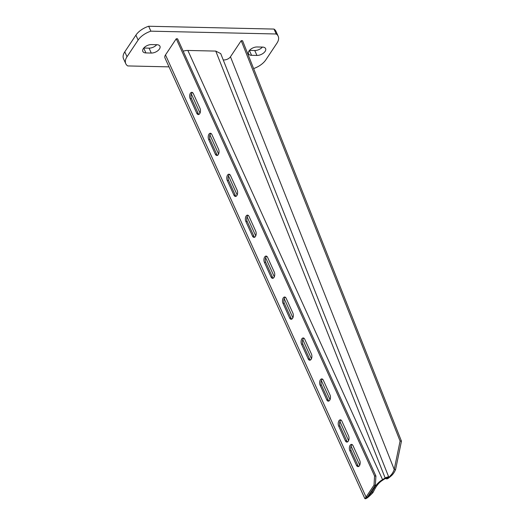 <?xml version="1.0" encoding="UTF-8"?>
<svg xmlns="http://www.w3.org/2000/svg" width="525" height="525" viewBox="0 0 525 525"><rect width="100%" height="100%" fill="white"/><g stroke="black" fill="none" stroke-linecap="round" stroke-linejoin="round"><path stroke-width="0.79" d="M262.415 47.086A6.444 3.531 -24.4 0 1 254.73 50.518L256.961 55.433A6.444 3.531 -24.4 0 0 263.491 53.091A6.444 3.531 -24.4 0 0 265.611 48.595A6.444 3.531 -24.4 0 0 262.52 47.086L257.145 46.968A6.444 3.531 155.6 0 0 250.615 49.311A6.444 3.531 155.6 0 0 248.496 53.806A6.444 3.531 155.6 0 0 251.587 55.315L256.961 55.433M249.467 50.4L254.73 50.518M143.791 48.024L149.061 48.142L151.285 53.058L145.917 52.933A6.444 3.531 155.6 0 1 142.826 51.424A6.444 3.531 155.6 0 1 144.946 46.928A6.444 3.531 155.6 0 1 151.476 44.586L156.844 44.71A6.444 3.531 -24.4 0 1 159.941 46.22A6.444 3.531 -24.4 0 1 157.815 50.715A6.444 3.531 -24.4 0 1 151.285 53.058M156.739 44.704A6.444 3.531 -24.4 0 1 149.061 48.142M278.184 36.218L275.96 31.303A16.117 8.827 -24.4 0 0 274.004 29.072L148.66 26.25A16.117 8.827 155.6 0 0 135.903 35.142L138.134 40.051A16.117 8.827 155.6 0 1 150.885 31.165L276.229 33.987A16.117 8.827 -24.4 0 1 278.184 36.218A16.117 8.827 -24.4 0 1 276.938 43.175L265.821 59.87A16.117 8.827 155.6 0 1 253.614 68.572M169.011 66.865L127.726 65.933A16.117 8.827 -24.4 0 1 125.77 63.702L123.546 58.793A16.117 8.827 -24.4 0 1 124.786 51.831L135.903 35.142M125.77 63.702A16.117 8.827 -24.4 0 1 127.017 56.746L138.134 40.051M274.004 29.072L276.229 33.987M148.66 26.25L150.885 31.165M366.772 497.818L371.982 492.181L372.908 492.647C369.239 496.473 366.791 498.507 365.571 498.75L364.882 498.652L365.892 497.333L367.277 497.3L366.667 497.897M364.882 498.652L164.962 57.934A6.982 3.826 -24.4 0 1 165.5 54.915L366.063 497.057A6.982 3.826 155.6 0 0 365.892 497.333M347.557 441.906A3.76 2.074 91.3 0 1 346.69 440.797L340.003 426.057A3.76 2.074 91.3 0 1 340.325 420.755A3.76 2.074 91.3 0 1 341.033 420.053M341.9 421.155A3.76 2.074 -88.7 0 0 340.364 419.829A3.76 2.074 -88.7 0 0 338.979 420.728A3.76 2.074 -88.7 0 0 338.658 426.024L345.345 440.764A3.76 2.074 -88.7 0 0 346.881 442.089A3.76 2.074 -88.7 0 0 348.823 439.93A3.76 2.074 -88.7 0 0 348.587 435.894L341.9 421.155M328.985 400.962A3.76 2.074 91.3 0 1 328.118 399.853L321.431 385.12A3.76 2.074 91.3 0 1 321.753 379.818A3.76 2.074 91.3 0 1 322.462 379.109M323.328 380.218A3.76 2.074 -88.7 0 0 321.792 378.892A3.76 2.074 -88.7 0 0 320.408 379.785A3.76 2.074 -88.7 0 0 320.086 385.087L326.773 399.827A3.76 2.074 -88.7 0 0 328.309 401.152A3.76 2.074 -88.7 0 0 330.251 398.993A3.76 2.074 -88.7 0 0 330.015 394.958L323.328 380.218M310.413 360.025A3.76 2.074 91.3 0 1 309.547 358.916L302.859 344.177A3.76 2.074 91.3 0 1 303.181 338.881A3.76 2.074 91.3 0 1 303.89 338.172M304.762 339.281A3.76 2.074 -88.7 0 0 303.22 337.956A3.76 2.074 -88.7 0 0 301.836 338.848A3.76 2.074 -88.7 0 0 301.514 344.151L308.201 358.883A3.76 2.074 -88.7 0 0 309.737 360.209A3.76 2.074 -88.7 0 0 311.679 358.05A3.76 2.074 -88.7 0 0 311.443 354.021L304.762 339.281M291.848 319.088A3.76 2.074 91.3 0 1 290.975 317.979L284.287 303.24A3.76 2.074 91.3 0 1 284.609 297.938A3.76 2.074 91.3 0 1 285.318 297.235M286.191 298.338A3.76 2.074 -88.7 0 0 284.655 297.012A3.76 2.074 -88.7 0 0 283.27 297.911A3.76 2.074 -88.7 0 0 282.949 303.207L289.629 317.947A3.76 2.074 -88.7 0 0 291.172 319.272A3.76 2.074 -88.7 0 0 293.108 317.113A3.76 2.074 -88.7 0 0 292.871 313.077L286.191 298.338M273.276 278.145A3.76 2.074 91.3 0 1 272.403 277.036L265.722 262.303A3.76 2.074 91.3 0 1 266.037 257.001A3.76 2.074 91.3 0 1 266.746 256.292M267.619 257.401A3.76 2.074 -88.7 0 0 266.083 256.075A3.76 2.074 -88.7 0 0 264.698 256.968A3.76 2.074 -88.7 0 0 264.377 262.27L271.064 277.01A3.76 2.074 -88.7 0 0 272.6 278.335A3.76 2.074 -88.7 0 0 274.536 276.176A3.76 2.074 -88.7 0 0 274.306 272.14L267.619 257.401M254.704 237.208A3.76 2.074 91.3 0 1 253.831 236.099L247.15 221.36A3.76 2.074 91.3 0 1 247.472 216.064A3.76 2.074 91.3 0 1 248.181 215.355M249.047 216.464A3.76 2.074 -88.7 0 0 247.511 215.138A3.76 2.074 -88.7 0 0 246.127 216.031A3.76 2.074 -88.7 0 0 245.805 221.333L252.492 236.066A3.76 2.074 -88.7 0 0 254.028 237.392A3.76 2.074 -88.7 0 0 255.964 235.233A3.76 2.074 -88.7 0 0 255.734 231.203L249.047 216.464M236.132 196.271A3.76 2.074 91.3 0 1 235.266 195.162L228.578 180.423A3.76 2.074 91.3 0 1 228.9 175.12A3.76 2.074 91.3 0 1 229.609 174.418M230.475 175.521A3.76 2.074 -88.7 0 0 228.939 174.202A3.76 2.074 -88.7 0 0 227.555 175.094A3.76 2.074 -88.7 0 0 227.233 180.39L233.92 195.129A3.76 2.074 -88.7 0 0 235.456 196.455A3.76 2.074 -88.7 0 0 237.398 194.296A3.76 2.074 -88.7 0 0 237.162 190.26L230.475 175.521M217.56 155.328A3.76 2.074 91.3 0 1 216.694 154.219L210.007 139.486A3.76 2.074 91.3 0 1 210.328 134.183A3.76 2.074 91.3 0 1 211.037 133.475M211.903 134.584A3.76 2.074 -88.7 0 0 210.368 133.258A3.76 2.074 -88.7 0 0 208.983 134.151A3.76 2.074 -88.7 0 0 208.661 139.453L215.348 154.192A3.76 2.074 -88.7 0 0 216.884 155.518A3.76 2.074 -88.7 0 0 218.827 153.359A3.76 2.074 -88.7 0 0 218.59 149.323L211.903 134.584M358.7 466.469A3.76 2.074 91.3 0 1 357.827 465.36L351.146 450.621A3.76 2.074 91.3 0 1 351.468 445.318A3.76 2.074 91.3 0 1 352.177 444.616M353.043 445.718A3.76 2.074 -88.7 0 0 351.507 444.393A3.76 2.074 -88.7 0 0 350.123 445.292A3.76 2.074 -88.7 0 0 349.801 450.588L356.488 465.327A3.76 2.074 -88.7 0 0 358.024 466.653A3.76 2.074 -88.7 0 0 359.96 464.494A3.76 2.074 -88.7 0 0 359.73 460.458L353.043 445.718M198.988 114.391A3.76 2.074 91.3 0 1 198.122 113.282L191.435 98.543A3.76 2.074 91.3 0 1 191.756 93.247A3.76 2.074 91.3 0 1 192.465 92.538M193.338 93.647A3.76 2.074 -88.7 0 0 191.796 92.321A3.76 2.074 -88.7 0 0 190.411 93.214A3.76 2.074 -88.7 0 0 190.096 98.516L196.777 113.249A3.76 2.074 -88.7 0 0 198.312 114.575A3.76 2.074 -88.7 0 0 200.255 112.416A3.76 2.074 -88.7 0 0 200.018 108.386L193.338 93.647M241.205 40.661L400.089 441.059L401.454 441.151L242.576 40.753L241.205 40.661L230.462 56.779A5.375 3.091 -21.6 0 1 225.724 59.752A5.375 3.091 -21.6 0 1 223.223 59.909M400.089 441.059L394.229 469.475C393.271 472.073 392.083 474.049 390.659 475.401C388.71 477.711 387.66 478.538 387.529 477.881L387.398 478.032M381.885 480.736L382.581 479.692C379.654 481.202 376.911 483.892 374.338 487.764L375.263 488.23C377.324 484.739 379.529 482.239 381.885 480.736L384.464 479.023L385.16 477.98L382.581 479.692L187.871 50.459L215.762 51.089L385.16 477.98C388.021 476.687 389.137 476.483 388.513 477.376L385.993 478.242C386.341 479.528 387.883 478.912 390.613 476.385C392.575 474.922 394.242 472.651 395.594 469.573L401.454 441.151M384.464 479.023L388.723 476.982L220.723 53.616L215.762 51.089M387.227 477.579L385.901 478.629L385.737 478.223M230.462 56.779L394.229 469.475L395.594 469.573M187.871 50.459A10.205 5.591 155.6 0 0 183.192 51.194M367.277 497.3A5.375 2.94 155.6 0 1 367.408 497.09L375.368 485.139L374.023 485.107L374.574 476.017L176.243 38.791L165.5 54.915M367.408 497.09L366.063 497.057L374.023 485.107M375.368 485.139L375.92 476.05L374.574 476.017M375.92 476.05L177.581 38.824L176.243 38.791M366.345 497.982L366.693 497.877M374.049 487.121L374.338 487.764L371.982 492.181L371.457 491.013M375.263 488.23L372.908 492.647M124.786 51.831L127.017 56.746M143.725 48.103L145.917 52.933M249.395 50.485L251.587 55.315M191.369 94.008L200.018 113.085M209.941 134.951L218.59 154.028M228.506 175.888L237.162 194.965M247.078 216.825L255.734 235.902M265.65 257.768L274.306 276.846M284.222 298.705L292.871 317.783M302.794 339.642L311.443 358.719M321.359 380.586L330.015 399.663M339.931 421.523L348.587 440.6M351.074 446.086L359.73 465.163M196.777 113.249L198.122 113.282M190.096 98.516L191.435 98.543M356.488 465.327L357.827 465.36M349.801 450.588L351.146 450.621M215.348 154.192L216.694 154.219M208.661 139.453L210.007 139.486M233.92 195.129L235.266 195.162M227.233 180.39L228.578 180.423M252.492 236.066L253.831 236.099M245.805 221.333L247.15 221.36M271.064 277.01L272.403 277.036M264.377 262.27L265.722 262.303M289.629 317.947L290.975 317.979M282.949 303.207L284.287 303.24M308.201 358.883L309.547 358.916M301.514 344.151L302.859 344.177M326.773 399.827L328.118 399.853M320.086 385.087L321.431 385.12M345.345 440.764L346.69 440.797M338.658 426.024L340.003 426.057"/></g></svg>
